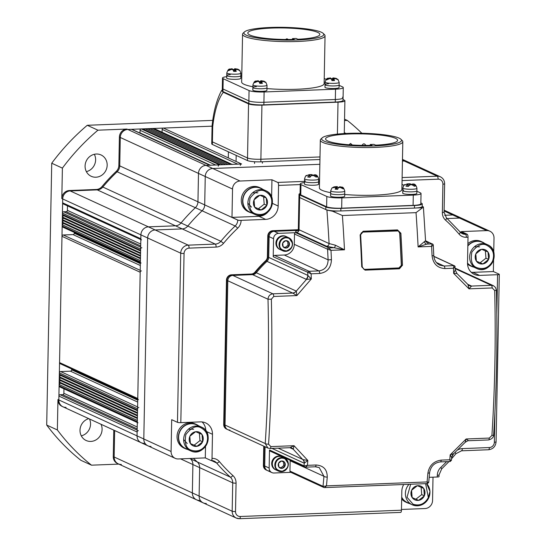<?xml version="1.0" encoding="UTF-8"?>
<svg xmlns="http://www.w3.org/2000/svg" width="546" height="546" viewBox="0 0 546 546"><rect width="100%" height="100%" fill="white"/><g stroke="black" fill="none" stroke-linecap="round" stroke-linejoin="round"><path stroke-width="0.82" d="M89.489 418.98A11.746 10.893 -65.3 0 1 90.54 424.092A11.746 10.893 -65.3 0 1 81.293 435.845M88.752 418.639A11.746 10.893 114.7 0 0 80.009 430.262A11.746 10.893 114.7 0 0 86.145 440.506A11.746 10.893 114.7 0 0 102.095 429.395A11.746 10.893 114.7 0 0 101.044 424.283M94.328 154.3A11.746 10.893 -65.3 0 1 95.618 159.882A11.746 10.893 -65.3 0 1 86.364 171.635M85.08 166.052A11.746 10.893 114.7 0 0 91.223 176.297A11.746 10.893 114.7 0 0 107.173 165.192A11.746 10.893 114.7 0 0 101.03 154.948A11.746 10.893 114.7 0 0 85.08 166.052M212.749 120.386L87.264 125.287A215.39 199.706 114.7 0 0 51.727 163.22L62.394 168.12L61.807 198.546L62.694 198.949A7.835 7.262 -65.3 0 1 70.209 190.936A7.835 7.262 114.7 0 0 62.694 198.949L140.909 234.876A7.835 7.262 -65.3 0 1 148.416 226.856L175.464 225.805A7.835 7.262 114.7 0 0 181.033 222.973A169.704 157.344 -65.3 0 1 195.345 207.692A7.835 7.262 114.7 0 0 197.945 201.802L198.491 173.403A7.835 7.262 -65.3 0 1 206.006 165.383L209.684 165.24A1.304 1.208 -65.3 0 1 210.21 165.342M51.727 163.22L46.703 425.061L57.364 429.961A215.39 199.706 114.7 0 0 91.503 465.178L80.835 460.278A215.39 199.706 114.7 0 1 46.703 425.061M66.052 407.391A7.835 7.262 114.7 0 1 62.933 406.777A7.835 7.262 -65.3 0 1 58.838 399.945A7.835 7.262 114.7 0 0 62.933 406.777L62.046 406.367A7.835 7.262 114.7 0 1 57.951 399.542L57.364 429.961M57.951 399.542L58.838 399.945L62.694 198.949L62.626 202.819L140.834 238.745L140.909 234.876A7.835 7.262 -65.3 0 1 148.416 226.856L175.464 225.805A7.835 7.262 114.7 0 0 181.033 222.973A169.704 157.344 -65.3 0 1 195.345 207.692A7.835 7.262 114.7 0 0 197.945 201.802L198.491 173.403A7.835 7.262 -65.3 0 1 206.006 165.383L241.591 163.998A1.304 1.208 -65.3 0 0 240.342 165.329M87.264 125.287L97.932 130.187A215.39 199.706 114.7 0 0 62.394 168.12M344.546 119.164L347.324 120.441L344.519 120.55M361.855 133.258A215.39 199.706 114.7 0 0 347.324 120.441M118.83 464.107L91.503 465.178M113.773 430.132L113.261 456.599A7.835 7.262 114.7 0 0 117.356 463.431L118.243 463.841A7.835 7.262 -65.3 0 1 114.148 457.009L114.66 430.541L114.148 457.009A7.835 7.262 114.7 0 0 118.243 463.841A7.835 7.262 114.7 0 0 121.362 464.455M97.932 130.187L126.911 129.054L127.798 129.463A7.835 7.262 114.7 0 0 120.284 137.476A7.835 7.262 -65.3 0 1 127.798 129.463L212.08 126.167L163.384 128.071L241.591 163.998M126.911 129.054A7.835 7.262 114.7 0 0 119.397 137.073L120.284 137.476L119.738 165.875A7.835 7.262 -65.3 0 1 117.137 171.765A169.704 157.344 114.7 0 0 102.825 187.046A7.835 7.262 -65.3 0 1 97.256 189.878L70.209 190.936L97.256 189.878A7.835 7.262 114.7 0 0 102.825 187.046A169.704 157.344 -65.3 0 1 117.137 171.765A7.835 7.262 114.7 0 0 119.738 165.875L120.284 137.476L205.248 176.508A7.835 7.262 -65.3 0 1 212.763 168.489L319.86 164.305L212.763 168.489L127.798 129.463L131.477 129.313A1.304 1.208 -65.3 0 1 131.995 129.416L209.964 165.233M119.397 137.073L118.851 165.465A7.835 7.262 -65.3 0 1 116.25 171.362A169.704 157.344 114.7 0 0 101.938 186.636A7.835 7.262 -65.3 0 1 96.369 189.469L69.322 190.527A7.835 7.262 114.7 0 0 61.807 198.546M199.577 500.382A7.835 7.262 -65.3 0 1 196.451 499.767A7.835 7.262 -65.3 0 1 192.356 492.936L192.902 464.537A7.835 7.262 114.7 0 0 190.527 458.845A169.704 157.344 -65.3 0 1 190.138 458.49A169.704 157.344 -65.3 0 0 190.527 458.845A7.835 7.262 114.7 0 1 192.902 464.537L192.356 492.936A7.835 7.262 -65.3 0 0 196.451 499.767L118.243 463.841M144.26 443.318A7.835 7.262 -65.3 0 1 141.141 442.704A7.835 7.262 -65.3 0 1 137.046 435.872L137.121 432.009A1.304 1.208 -65.3 0 1 138.37 430.671M62.933 406.777L141.141 442.704A7.835 7.262 -65.3 0 1 137.046 435.872L58.838 399.945L58.913 396.082A1.304 1.208 -65.3 0 1 60.162 394.744L62.619 394.649A1.304 1.208 114.7 0 0 63.868 393.311L63.957 388.827M138.001 422.836A1.304 1.208 -65.3 0 1 137.319 421.703L137.346 420.413L59.132 384.486L60.388 383.149L137.38 418.516M137.305 422.515L59.794 386.916A1.304 1.208 -65.3 0 1 59.111 385.776L59.132 384.486M60.388 383.149L59.186 381.907L137.394 417.833M59.186 381.907L60.435 380.576L137.428 415.943M60.435 380.576L59.234 379.333L137.442 415.26M59.234 379.333L60.483 377.996L137.476 413.363M60.483 377.996L59.282 376.754L137.49 412.68M59.282 376.754L60.538 375.423L137.531 410.783M60.538 375.423L59.33 374.181L137.544 410.107L137.565 408.817A1.304 1.208 -65.3 0 1 138.821 407.48M59.33 374.181L59.357 372.891A1.304 1.208 -65.3 0 1 60.613 371.553L70.427 371.171A1.304 1.208 114.7 0 0 71.676 369.833L71.697 368.987M138.445 399.645A1.304 1.208 -65.3 0 1 137.763 398.512L140.185 272.242A1.304 1.208 -65.3 0 1 141.441 270.905M137.749 399.324L60.237 363.725A1.304 1.208 -65.3 0 1 59.555 362.585L61.978 236.316A1.304 1.208 -65.3 0 1 63.234 234.978L73.048 234.596A1.304 1.208 114.7 0 0 74.304 233.258L74.317 232.412M141.066 263.07A1.304 1.208 -65.3 0 1 140.383 261.937L140.411 260.647L62.203 224.72L63.452 223.382L140.445 258.749M140.37 262.749L62.858 227.15A1.304 1.208 -65.3 0 1 62.176 226.01L62.203 224.72M63.452 223.382L62.251 222.147L140.459 258.067M62.251 222.147L63.507 220.809L140.499 256.176M63.507 220.809L62.299 219.567L140.513 255.494M62.299 219.567L63.554 218.229L140.547 253.597M63.554 218.229L62.353 216.987L140.561 252.914M62.353 216.987L63.602 215.656L140.595 251.024M63.602 215.656L62.401 214.414L140.609 250.341L140.636 249.051A1.304 1.208 -65.3 0 1 141.885 247.713M62.401 214.414L62.428 213.124A1.304 1.208 -65.3 0 1 63.677 211.787L66.134 211.691A1.304 1.208 114.7 0 0 67.383 210.353L67.472 205.869M141.516 239.878A1.304 1.208 -65.3 0 1 140.834 238.745M140.813 239.558L63.309 203.958A1.304 1.208 -65.3 0 1 62.626 202.819M139.967 133.081A1.304 1.208 114.7 0 0 139.994 132.849L140.042 130.269A1.304 1.208 -65.3 0 1 141.298 128.931L142.52 128.883L220.734 164.81L219.506 164.858A1.304 1.208 -65.3 0 0 218.25 166.196M144.178 129.641L144.977 128.788L223.184 164.715M146.628 129.545L147.434 128.692L225.641 164.619M149.085 129.45L149.884 128.597L228.091 164.523M151.542 129.354L152.341 128.501L230.549 164.428L231.777 164.38A1.304 1.208 -65.3 0 1 232.296 164.482M152.341 128.501L153.569 128.453A1.304 1.208 -65.3 0 1 154.088 128.556L232.05 164.366M162.08 132.228L162.135 129.409A1.304 1.208 -65.3 0 1 163.384 128.071M444.656 215.288L452.757 214.967A7.835 7.262 -65.3 0 1 455.876 215.581A7.835 7.262 -65.3 0 0 452.757 214.967L444.656 215.288M402.122 177.566L437.257 176.194L404.197 161.009L402.436 161.077L404.197 161.009A7.835 7.262 -65.3 0 1 407.323 161.623L402.47 159.391M151.017 446.416A7.835 7.262 -65.3 0 1 147.898 445.802A7.835 7.262 -65.3 0 1 143.803 438.977L147.659 237.981A7.835 7.262 -65.3 0 1 155.173 229.962L182.221 228.904A7.835 7.262 114.7 0 0 187.79 226.071A169.704 157.344 -65.3 0 1 202.102 210.797A7.835 7.262 114.7 0 0 204.702 204.9L205.248 176.508A7.835 7.262 -65.3 0 1 212.763 168.489L240.042 181.019A7.835 7.262 114.7 0 0 232.535 189.039L231.989 217.383L237.763 220.038A2.614 0.416 1.1 0 0 241.107 220.352L265.649 219.39A13.056 12.101 114.7 0 0 278.173 206.026L278.569 185.415A2.614 0.887 -92.2 0 0 277.73 182.425L271.949 179.777L240.042 181.019M175.177 458.34A7.835 7.262 114.7 0 0 178.303 458.954L205.296 457.896L211.077 460.551A2.614 0.887 -92.2 0 0 211.227 460.585A2.614 0.887 -92.2 0 0 212.012 458.381L212.476 434.288A13.056 12.101 114.7 0 0 205.651 422.904A13.056 12.101 114.7 0 0 200.45 421.881L180.815 422.652A2.614 0.416 -178.9 0 1 177.47 422.338L171.697 419.683L171.082 451.508A7.835 7.262 114.7 0 0 175.177 458.34L147.898 445.802A7.835 7.262 -65.3 0 1 143.803 438.977L137.046 435.872L140.909 234.876L147.659 237.981A7.835 7.262 -65.3 0 1 155.173 229.962L182.221 228.904A7.835 7.262 114.7 0 0 187.79 226.071A169.704 157.344 -65.3 0 1 202.102 210.797A7.835 7.262 114.7 0 0 204.702 204.9L205.248 176.508L232.535 189.039M206.327 503.48A7.835 7.262 -65.3 0 1 203.208 502.866A7.835 7.262 -65.3 0 1 199.113 496.041L199.659 467.642A7.835 7.262 114.7 0 0 197.277 461.943A169.704 157.344 -65.3 0 1 193.448 458.36A169.704 157.344 -65.3 0 0 197.277 461.943L189.79 458.503M493.741 252.211L494.007 238.049A7.835 7.262 114.7 0 0 489.919 231.217A7.835 7.262 114.7 0 0 486.793 230.603L459.514 218.072L447.235 218.55L459.514 218.072A7.835 7.262 -65.3 0 1 462.633 218.687L444.123 210.183M222.27 90.008L221.574 90.534L223.314 92.288L248.553 103.883A10.442 1.665 1.1 0 0 261.93 105.132L338.015 102.163A10.442 1.665 1.1 0 0 344.901 100.73A10.442 1.665 1.1 0 0 344.273 100.143L343.045 99.584M212.408 141.871L247.515 157.999L212.408 141.871A10.442 1.665 -178.9 0 1 211.787 141.291A10.442 1.665 -178.9 0 0 212.408 141.871L212.701 126.843L212.087 125.833L211.739 143.864A10.442 1.665 -178.9 0 0 212.36 144.451L212.408 141.871M261.93 105.132L260.886 159.248L320.004 156.941L260.886 159.248A10.442 1.665 -178.9 0 1 247.515 157.999L248.553 103.883M221.574 90.534C216.735 99.59 213.575 111.336 212.087 125.771L212.087 125.833M319.949 159.514L260.838 161.828A10.442 1.665 -178.9 0 1 247.468 160.579L212.36 144.451M260.838 161.828L260.886 159.248A10.442 1.665 -178.9 0 1 247.515 157.999L247.468 160.579M273.239 230.903L298.157 229.927L273.239 230.903A5.221 4.839 114.7 0 0 268.229 236.247A5.221 4.839 -65.3 0 1 273.239 230.903L272.795 230.699A5.221 4.839 114.7 0 0 267.786 236.043L267.383 256.804A5.221 4.839 -65.3 0 1 265.643 260.742A121.403 112.558 114.7 0 0 254.968 272.133A5.221 4.839 -65.3 0 1 251.249 274.031L231.477 274.802A5.221 4.839 114.7 0 0 226.474 280.146L223.703 424.454A5.221 4.839 114.7 0 0 226.433 429.006L226.877 429.211A5.221 4.839 -65.3 0 1 224.147 424.658L226.918 280.351A5.221 4.839 -65.3 0 1 231.92 275.007L251.692 274.235A5.221 4.839 114.7 0 0 255.412 272.338A121.403 112.558 -65.3 0 1 266.086 260.947A5.221 4.839 114.7 0 0 267.833 257.009L268.229 236.247L267.833 257.009A5.221 4.839 -65.3 0 1 266.086 260.947A121.403 112.558 114.7 0 0 255.412 272.338A5.221 4.839 -65.3 0 1 251.692 274.235L231.92 275.007A5.221 4.839 114.7 0 0 226.918 280.351L224.147 424.658A5.221 4.839 114.7 0 0 226.877 429.211L227.764 429.613A5.221 4.839 -65.3 0 1 225.034 425.061L227.805 280.76A5.221 4.839 -65.3 0 1 232.814 275.416L252.58 274.638A5.221 4.839 114.7 0 0 256.306 272.741A121.403 112.558 -65.3 0 1 266.974 261.35A5.221 4.839 114.7 0 0 268.721 257.412L269.117 236.657A5.221 4.839 -65.3 0 1 274.126 231.313L297.891 230.385L274.126 231.313L273.239 230.903M229.846 430.023A5.221 4.839 -65.3 0 1 227.764 429.613A5.221 4.839 -65.3 0 1 225.034 425.061L227.805 280.76A5.221 4.839 -65.3 0 1 232.814 275.416L252.58 274.638A5.221 4.839 114.7 0 0 256.306 272.741A121.403 112.558 -65.3 0 1 266.974 261.35A5.221 4.839 114.7 0 0 268.721 257.412L269.117 236.657A5.221 4.839 -65.3 0 1 274.126 231.313L278.569 233.354A5.221 4.839 114.7 0 0 273.56 238.698L273.212 256.736A1.304 1.208 -65.3 0 1 274.467 255.398L309.077 271.287L311.124 273.799L273.212 256.736M263.827 465.595L264.196 446.348L263.827 465.595A5.221 4.839 114.7 0 0 266.557 470.147A5.221 4.839 -65.3 0 1 263.827 465.595L263.384 465.39A5.221 4.839 114.7 0 0 266.107 469.942L267.444 470.55A5.221 4.839 -65.3 0 1 264.714 465.997L265.083 446.758L264.714 465.997L263.827 465.595M269.526 470.959A5.221 4.839 -65.3 0 1 267.444 470.55A5.221 4.839 -65.3 0 1 264.714 465.997L269.158 468.038A5.221 4.839 114.7 0 0 271.888 472.597A5.221 4.839 114.7 0 0 273.969 473L290.875 472.345M300.075 193.557A11.746 1.877 1.1 0 0 299.003 194.315A11.746 1.877 1.1 0 0 299.706 194.97L325.832 206.975A11.746 1.877 1.1 0 0 340.875 208.381L414.51 205.501A11.746 1.877 1.1 0 0 422.256 203.89A11.746 1.877 1.1 0 0 421.553 203.235L420.857 202.914M299.706 194.97L299.037 229.757L329.095 243.564A575.675 195.127 -92.2 0 0 326.918 210.073L299.652 197.55A11.746 1.877 1.1 0 1 298.955 196.888A11.746 1.877 1.1 0 0 299.652 197.55L325.785 209.548A11.746 1.877 1.1 0 0 340.827 210.954L414.455 208.081A11.746 1.877 1.1 0 0 422.201 206.47L422.256 203.89M223.703 424.454L265.24 443.536A2.614 0.717 3.7 0 0 268.571 444.164L270.864 446.608L294.028 445.7L307.821 460.449L304.231 463.213L271.983 448.402M278.153 448.157L302.634 459.404A5.221 4.839 -65.3 0 1 304.231 463.213A584.814 198.225 -92.2 0 1 304.02 465.861A1.304 1.208 114.7 0 0 304.702 466.994L270.188 451.139A1.304 1.208 -65.3 0 1 269.506 450L304.204 465.963L307.446 465.335L316.032 465.001C323.505 465.526 327.245 469.56 327.259 477.095A2.614 0.86 -175 0 1 323.942 476.31L319.205 467.533L315.663 466.741M290.144 460.305A10.442 9.685 -65.3 0 1 290.144 460.783L323.942 476.31A584.814 198.225 -92.2 0 1 323.027 486.288A1.304 1.208 114.7 0 0 323.71 487.428L290.629 472.229A1.304 1.208 -65.3 0 1 289.946 471.089L323.259 486.425L326.46 485.872L427.088 481.941L428.719 482.398L427.47 483.579L427.088 481.941A587.421 199.113 -92.2 0 0 427.887 473.164C429.211 465.561 433.647 461.206 441.209 460.114L449.795 459.773L451.44 460.312L451.665 457.452L453.378 454.033L465.131 442.369C467.56 440.84 468.721 440.288 468.625 440.718L466.134 438.977L489.298 438.069L491.919 435.442A2.614 0.717 3.7 0 0 493.645 434.882L493.645 434.882C496.655 387.653 497.583 339.475 496.423 290.342L494.703 290.492L492.185 287.947L469.014 288.848L453.658 273.382L455.262 269.929L454.688 265.95A1.304 1.269 131.4 0 0 454.688 265.943A1.304 1.269 131.4 0 0 453.849 265.636L433.845 256.436M451.665 457.452L450.177 454.886L466.134 438.977L465.131 442.369M444.881 268.571C437.339 268.011 433.067 263.732 432.063 255.74L433.783 255.705C434.275 260.271 436.288 263.431 439.817 265.165L444.048 266.018L453.849 265.636L453.473 268.236L444.881 268.571A2.614 0.887 -92.2 0 0 444.048 266.018L436.356 262.483M416.393 207.971L422.563 207.726L416.032 212.647L342.403 215.527A587.421 199.113 87.8 0 1 344.485 249.802L326.59 246.239A2.614 2.423 -65.3 0 0 329.095 243.564L335.319 245.174L344.485 249.802L330.985 250.327L327.58 249.215L294.499 234.016A1.304 1.208 -65.3 0 1 295.748 232.685L328.951 247.918L330.985 250.327A587.421 199.113 87.8 0 1 331.436 259.671C331.101 267.738 327.197 272.331 319.71 273.464L311.124 273.799A587.421 199.113 87.8 0 1 311.309 278.945L296.915 295.57L292.683 293.059L251.249 274.031M270.864 446.608A2.614 0.887 87.8 0 1 270.093 448.478A2.614 0.887 87.8 0 1 269.936 448.443L267.868 448.041L265.24 443.536A584.814 198.225 -92.2 0 0 268.188 372.099A584.814 198.225 -92.2 0 0 268.011 299.228L271.355 299.215L273.744 296.478L296.915 295.57L296.314 291.141A5.221 4.73 -68.8 0 1 292.683 293.059L272.904 293.83C269.922 294.26 268.291 296.062 268.011 299.228L226.474 280.146M400.887 233.258A587.421 199.113 87.8 0 1 402.477 265.226L399.419 268.796L365.056 270.14L361.732 266.817A587.421 199.113 -92.2 0 0 360.142 234.848L363.124 231.245L397.488 229.907L400.887 233.258L399.884 233.347L398.273 230.951L397.386 230.74M295.748 232.685L278.569 233.354M254.968 272.133L296.28 291.107L306.463 279.422L265.643 260.742M302.634 459.404L293.243 449.222L289.926 447.7M269.506 450L269.158 468.038M425.866 241.687L427.218 242.308C428.555 242.943 428.398 243.543 426.767 244.103L418.113 246.922L425.559 240.684L426.18 242.103M422.563 207.726L423.396 207.009L422.208 206.135M326.918 210.073L332.589 211.241L338.759 211.002M294.499 234.016L294.301 244.328A10.442 9.685 114.7 0 1 284.282 255.016L274.467 255.398M307.917 272.625A1.304 1.119 106.8 0 1 309.077 271.287L318.878 270.905C324.87 269.99 327.941 266.305 328.098 259.848A584.814 198.225 -92.2 0 0 327.58 249.215A1.304 1.208 114.7 0 1 328.835 247.877M289.946 471.089L290.144 460.783M342.403 215.527L332.589 211.241M331.436 259.671L328.098 259.848L294.301 244.328M267.383 256.804L307.835 275.382L311.309 278.945L306.463 279.422A5.221 4.655 -83.9 0 0 307.964 275.484M292.554 293.004A5.221 4.839 -65.3 0 0 296.28 291.107L296.314 291.141M290.213 447.672A5.221 4.73 -68.8 0 1 291.509 447.959A5.221 4.73 -68.8 0 1 293.277 449.228L294.028 445.7L289.994 447.7L270.093 448.478L267.868 448.041M293.277 449.228L293.243 449.222A5.221 4.839 -65.3 0 0 291.666 448.027L291.666 448.027A5.221 4.839 -65.3 0 0 291.578 447.986M304.361 463.213A5.221 4.484 -60.5 0 0 303.003 459.595L307.821 460.449A587.421 199.113 87.8 0 1 307.446 465.335L305.521 467.164L304.961 467.096A1.304 1.119 106.8 0 0 305.316 467.13M327.259 477.095A587.421 199.113 87.8 0 1 326.46 485.872L324.563 487.598L324.024 487.537A1.304 1.099 105.6 0 0 324.351 487.571M427.887 473.164A2.614 0.86 5 0 0 429.62 472.508C430.814 466.229 434.418 462.687 440.438 461.889A2.614 0.887 87.8 0 1 440.288 461.861M453.501 453.712L450.177 454.886A587.421 199.113 -92.2 0 1 449.795 459.773L450.191 461.513L440.438 461.889A2.614 0.887 87.8 0 0 441.209 460.114M467.765 284.323L471.567 286.07L469.014 288.848L467.949 284.534L456.982 273.539L453.658 273.382A587.421 199.113 -92.2 0 0 453.473 268.236L455.152 266.933M433.251 245.127A1.304 1.276 137.8 0 0 432.93 244.308L433.278 245.161L431.613 246.396L431.982 243.898L425.593 240.95M360.606 234.719L362.892 232.091L361.24 232.951L360.613 234.876A586.643 198.846 87.8 0 1 362.203 266.803L363.752 269.158L364.81 269.376L398.942 267.929L401.474 265.267A586.643 198.846 -92.2 0 0 399.884 233.347L399.706 233.258A586.117 198.669 87.8 0 1 401.29 265.185M399.706 233.258L399.058 231.6M365.056 270.14L364.81 269.376L399.167 268.031L401.474 265.267L402.477 265.226M362.203 266.803L360.66 234.862L360.142 234.848M363.752 269.164L362.251 266.796L361.732 266.817M289.994 447.7L291.666 448.027M496.423 290.342L495.509 287.469L493.434 285.708L491.345 285.299L455.221 268.7M471.457 286.015A5.221 4.839 -65.3 0 1 469.376 285.606L469.376 285.606A5.221 4.839 -65.3 0 1 469.26 285.551M492.185 287.947A2.614 0.887 -92.2 0 0 491.345 285.299L471.567 286.07A5.221 4.941 -60.8 0 1 469.116 285.476L469.116 285.476A5.221 4.941 -60.8 0 1 468.031 284.637M308.981 271.26A1.304 1.208 114.7 0 0 307.732 272.59A584.814 198.225 -92.2 0 1 307.835 275.382A5.221 4.839 -65.3 0 1 306.094 279.32M454.47 265.786A1.304 1.208 114.7 0 0 454.313 265.704L454.313 265.704A1.304 1.208 114.7 0 0 453.794 265.602M455.105 266.871A1.304 1.269 131.4 0 0 454.688 265.95L433.824 256.292M432.63 244.069A1.304 1.208 114.7 0 0 432.439 243.953L432.439 243.953A1.304 1.208 114.7 0 0 431.913 243.85M432.93 244.308A1.304 1.276 137.8 0 0 432.923 244.308A1.304 1.276 137.8 0 0 431.982 243.898L426.767 244.103A2.614 2.341 71.9 0 1 424.467 241.694M335.319 245.174A2.614 1.099 -84.6 0 1 334.172 247.72L328.951 247.918A1.304 1.099 105.6 0 0 327.818 249.242M323.259 486.425A1.304 1.099 105.6 0 0 324.024 487.537L323.71 487.428A1.304 1.208 114.7 0 0 323.894 487.489M304.204 465.963A1.304 1.119 106.8 0 0 304.961 467.096L304.702 466.994A1.304 1.208 114.7 0 0 304.852 467.055M427.218 242.308A2.614 2.423 -65.3 0 1 426.262 242.137M272.345 464.489A7.18 6.654 -65.3 0 1 275.259 457.841A7.18 6.654 -65.3 0 1 282.07 456.934A7.18 6.654 -65.3 0 0 275.259 457.841A7.18 6.654 -65.3 0 0 272.345 464.489A7.18 6.654 -65.3 0 0 276.071 469.983A7.18 6.654 -65.3 0 1 272.345 464.489M284.944 466.018L284.643 462.407A3.754 3.474 -65.3 0 1 284.944 466.018L284.923 466.079A3.754 3.474 -65.3 0 1 282.077 468.345L282.016 468.352A3.754 3.474 -65.3 0 1 278.87 467.007L280.89 467.833L283.79 465.526L283.483 461.875M278.528 463.342L278.835 466.953A3.754 3.474 -65.3 0 1 278.528 463.342L278.549 463.288A3.754 3.474 -65.3 0 1 281.395 461.022L281.456 461.015A3.754 3.474 -65.3 0 1 284.609 462.36L284.643 462.407M281.395 461.022L278.549 463.288M284.609 462.36L281.456 461.015M283.79 465.526L284.951 466.059M280.89 467.833L282.05 468.366M282.077 468.345L284.923 466.079M278.87 467.007L282.016 468.352M288.302 463.643A7.18 6.654 -65.3 0 1 285.36 470.243A7.18 6.654 -65.3 0 1 278.576 471.13L275.45 469.697A7.18 6.654 -65.3 0 1 271.724 464.202A7.18 6.654 -65.3 0 1 274.638 457.555A7.18 6.654 -65.3 0 1 281.443 456.647L284.568 458.08A7.18 6.654 -65.3 0 1 288.295 463.581M276.576 244.164A7.18 6.654 -65.3 0 1 279.491 237.517A7.18 6.654 -65.3 0 1 286.295 236.609A7.18 6.654 -65.3 0 0 279.491 237.517A7.18 6.654 -65.3 0 0 276.576 244.164A7.18 6.654 -65.3 0 0 280.303 249.659A7.18 6.654 -65.3 0 1 276.576 244.164M289.175 245.7L288.868 242.09A3.754 3.474 -65.3 0 1 289.175 245.7L289.155 245.755A3.754 3.474 -65.3 0 1 286.309 248.02L286.247 248.027A3.754 3.474 -65.3 0 1 283.094 246.683L285.121 247.509L288.022 245.202L287.715 241.557M282.76 243.018L283.06 246.635A3.754 3.474 -65.3 0 1 282.76 243.018L282.78 242.963A3.754 3.474 -65.3 0 1 285.626 240.697L285.688 240.69A3.754 3.474 -65.3 0 1 288.834 242.035L288.868 242.09M285.626 240.697L282.78 242.963M288.834 242.035L285.688 240.69M288.022 245.202L289.182 245.734M285.121 247.509L286.281 248.041M286.309 248.02L289.155 245.755M283.094 246.683L286.247 248.027M275.955 243.878A7.18 6.654 -65.3 0 1 278.87 237.23A7.18 6.654 -65.3 0 1 285.674 236.322L288.8 237.763A7.18 6.654 -65.3 0 1 292.526 243.257A7.18 6.654 -65.3 0 1 289.612 249.897A7.18 6.654 -65.3 0 1 282.808 250.812A7.18 6.654 -65.3 0 1 279.081 245.311A7.18 6.654 -65.3 0 1 281.995 238.67A7.18 6.654 -65.3 0 1 288.8 237.763L292.56 243.284C291.885 249.556 288.636 252.061 282.808 250.812L279.682 249.372A7.18 6.654 -65.3 0 1 275.955 243.878M399.14 138.158A39.947 6.375 1.1 0 0 357.958 133.21A39.947 6.375 1.1 0 0 322.195 137.838A39.947 6.375 1.1 0 0 324.037 141.086A39.947 6.375 1.1 0 0 371.601 145.98A39.947 6.375 1.1 0 0 401.023 139.353A39.947 6.375 1.1 0 0 399.14 138.158M401.023 139.353L402.286 140.629A41.25 6.579 -178.9 0 1 402.812 141.701A41.25 6.579 -178.9 0 1 368.632 147.529A41.25 6.579 -178.9 0 1 322.788 142.424A41.25 6.579 -178.9 0 1 320.325 140.117A41.25 6.579 -178.9 0 1 320.884 139.066L322.195 137.838M375.675 145.175A36.029 5.747 1.1 0 0 397.611 140.315A36.029 5.747 1.1 0 0 395.461 138.302A36.029 5.747 1.1 0 0 355.419 133.845A36.029 5.747 1.1 0 0 325.566 138.93A36.029 5.747 1.1 0 0 327.723 140.943A36.029 5.747 1.1 0 0 371.997 145.318L370.236 144.513L373.921 144.369L375.675 145.175M320.325 140.117L319.403 187.92A41.25 6.579 1.1 0 0 321.867 190.226A41.25 6.579 1.1 0 0 330.651 192.67M304.484 182.589A11.746 1.877 1.1 0 0 300.259 183.941A11.746 1.877 1.1 0 0 300.962 184.596L326.822 196.478A11.746 1.877 1.1 0 0 341.871 197.884L413.288 195.093A11.746 1.877 1.1 0 0 421.034 193.482A11.746 1.877 1.1 0 0 420.338 192.827L416.885 191.236M403.965 185.306L401.986 184.398M319.519 181.879L318.598 181.914M344.717 194.485A41.25 6.579 1.1 0 0 401.89 189.503L402.812 141.701M300.259 183.941L300.061 194.246A11.746 1.877 1.1 0 0 300.764 194.908L326.624 206.784A11.746 1.877 1.1 0 0 341.673 208.19L413.09 205.398A11.746 1.877 1.1 0 0 420.836 203.788L421.034 193.482M370.236 144.513L370.222 145.366M404.177 185.155L406.845 184.186L408.19 184.33L405.944 186.179L408.224 186.425L410.469 184.575L411.82 184.725L414.441 186.261L415.711 185.92L413.09 184.384L411.739 184.234L412.967 184.016C414.837 183.722 416.161 185.142 416.939 188.288A7.05 1.126 -178.9 0 1 416.052 188.814A7.05 1.126 -178.9 0 1 408.108 189.203A7.05 1.126 -178.9 0 1 402.846 188.015L402.791 190.595A7.05 1.126 -178.9 0 1 403.685 190.063M411.657 184.705L410.21 183.79L406.292 184.173M407.33 183.852L410.21 183.79A3.133 0.498 1.1 0 0 408.108 183.845M402.791 190.595L402.743 193.168A7.05 1.126 -178.9 0 0 408.012 194.356A7.05 1.126 -178.9 0 0 415.95 193.966A7.05 1.126 -178.9 0 0 416.837 193.441L416.891 190.861A7.05 1.126 -178.9 0 1 415.997 191.387A7.05 1.126 -178.9 0 1 408.06 191.782A7.05 1.126 -178.9 0 1 402.791 190.595A7.05 1.126 -178.9 0 0 408.06 191.782A7.05 1.126 -178.9 0 0 415.997 191.387A7.05 1.126 -178.9 0 0 416.891 190.861L416.939 188.288M409.439 184.889L409.459 183.995M411.732 184.712L411.739 184.234M408.149 186.398L408.19 184.33M305.89 175.969L308.558 175.007L309.903 175.15L307.657 176.993L309.937 177.238L311.432 175.594L313.534 175.539L316.154 177.075L317.424 176.733L314.803 175.198L313.452 175.054L314.68 174.829C316.55 174.536 317.874 175.962 318.652 179.102A7.05 1.126 -178.9 0 1 317.765 179.627A7.05 1.126 -178.9 0 1 309.821 180.023A7.05 1.126 -178.9 0 1 304.559 178.829L304.504 181.409A7.05 1.126 -178.9 0 1 305.398 180.883M313.37 175.519L311.923 174.611L308.005 174.986M309.043 174.665L311.923 174.611A3.133 0.498 1.1 0 0 309.821 174.665M304.504 181.409L304.456 183.988A7.05 1.126 -178.9 0 0 309.725 185.176A7.05 1.126 -178.9 0 0 317.663 184.78A7.05 1.126 -178.9 0 0 318.55 184.255L318.605 181.681A7.05 1.126 -178.9 0 1 317.711 182.207A7.05 1.126 -178.9 0 1 309.773 182.596A7.05 1.126 -178.9 0 1 304.504 181.409A7.05 1.126 -178.9 0 0 309.773 182.596A7.05 1.126 -178.9 0 0 317.711 182.207A7.05 1.126 -178.9 0 0 318.605 181.681L318.652 179.102M311.152 175.703L311.172 174.809M313.445 175.532L313.452 175.054M309.862 177.211L309.903 175.15M332.377 187.831L336.234 187.23L335.135 189.169L337.674 189.312L338.404 187.606L340.267 187.462L343.188 188.875L343.796 188.486L340.881 187.066L339.38 186.978L339.933 186.698C341.776 187.817 343.052 185.36 344.779 191.107A7.05 1.126 -178.9 0 1 344.581 191.359A7.05 1.126 -178.9 0 1 336.889 192.069A7.05 1.126 -178.9 0 1 330.685 190.834L330.637 193.414A7.05 1.126 -178.9 0 1 330.835 193.154M339.373 187.339L337.892 187.394L337.21 186.602L334.125 186.855L332.726 187.531M334.125 186.855L337.21 186.602A3.133 0.498 1.1 0 0 335.346 186.746M330.637 193.414L330.589 195.987A7.05 1.126 -178.9 0 0 336.786 197.222A7.05 1.126 -178.9 0 0 344.485 196.512A7.05 1.126 -178.9 0 0 344.683 196.26L344.731 193.68A7.05 1.126 -178.9 0 1 344.533 193.939A7.05 1.126 -178.9 0 1 336.841 194.649A7.05 1.126 -178.9 0 1 330.637 193.414A7.05 1.126 -178.9 0 0 336.841 194.649A7.05 1.126 -178.9 0 0 344.533 193.939A7.05 1.126 -178.9 0 0 344.731 193.68L344.779 191.107M332.077 187.879L331.77 188.227M336.8 189.128L336.848 186.834M337.872 188.547L337.892 187.394M339.373 187.408L339.38 186.978M336.2 189.087L336.234 187.23M321.382 32.248A39.947 6.375 1.1 0 0 280.2 27.3A39.947 6.375 1.1 0 0 244.437 31.927A39.947 6.375 1.1 0 0 246.28 35.183A39.947 6.375 1.1 0 0 293.837 40.07A39.947 6.375 1.1 0 0 323.259 33.443A39.947 6.375 1.1 0 0 321.382 32.248M323.259 33.443L324.529 34.719A41.25 6.579 -178.9 0 1 325.047 35.797A41.25 6.579 -178.9 0 1 290.868 41.619A41.25 6.579 -178.9 0 1 245.024 36.521A41.25 6.579 -178.9 0 1 242.56 34.214A41.25 6.579 -178.9 0 1 243.127 33.156L244.437 31.927M297.918 39.264A36.029 5.747 1.1 0 0 319.854 34.405A36.029 5.747 1.1 0 0 317.697 32.391A36.029 5.747 1.1 0 0 277.655 27.935A36.029 5.747 1.1 0 0 247.809 33.019A36.029 5.747 1.1 0 0 249.959 35.04A36.029 5.747 1.1 0 0 294.233 39.414L292.479 38.602L296.157 38.459L297.918 39.264M242.56 34.214L241.646 82.009A41.25 6.579 1.1 0 0 244.11 84.316A41.25 6.579 1.1 0 0 252.887 86.759M226.72 76.679A11.746 1.877 1.1 0 0 222.502 78.03A11.746 1.877 1.1 0 0 223.198 78.692L249.065 90.568A11.746 1.877 1.1 0 0 264.107 91.974L335.531 89.182A11.746 1.877 1.1 0 0 343.277 87.572A11.746 1.877 1.1 0 0 342.574 86.916L339.121 85.333M326.208 79.395L324.228 78.487M241.762 75.969L240.834 76.01M266.953 88.575A41.25 6.579 1.1 0 0 324.133 83.593L325.047 35.797M342.376 97.222A11.746 1.877 -178.9 0 1 343.079 97.884L343.024 100.457A11.746 1.877 -178.9 0 1 335.278 102.068L335.333 99.495A11.746 1.877 1.1 0 0 343.079 97.884A11.746 1.877 -178.9 0 1 335.333 99.495L263.909 102.279L335.333 99.495L335.531 89.182M335.278 102.068L263.861 104.859A11.746 1.877 -178.9 0 1 248.812 103.453L248.867 100.88A11.746 1.877 1.1 0 0 263.909 102.279A11.746 1.877 -178.9 0 1 248.867 100.88L223 88.998L248.867 100.88L249.065 90.568M248.812 103.453L222.952 91.571A11.746 1.877 -178.9 0 1 222.249 90.916L222.304 88.343A11.746 1.877 1.1 0 0 223 88.998A11.746 1.877 -178.9 0 1 222.304 88.343L222.502 78.03M292.479 38.602L292.458 39.455M230.255 74.597A7.05 1.126 -178.9 0 0 226.747 75.498A7.05 1.126 -178.9 0 0 235.067 76.768A7.05 1.126 -178.9 0 0 240.841 75.771A7.05 1.126 -178.9 0 1 235.067 76.768A7.05 1.126 -178.9 0 1 226.747 75.498L226.692 78.078A7.05 1.126 -178.9 0 0 235.019 79.341A7.05 1.126 -178.9 0 0 240.793 78.344L240.888 73.191A7.05 1.126 -178.9 0 1 235.114 74.188A7.05 1.126 -178.9 0 1 226.795 72.925C228.822 67.254 229.757 69.758 231.975 68.694L232.398 68.994L230.883 69.014L227.88 70.297L228.351 70.714L231.354 69.431L232.869 69.417L233.674 71.396L236.241 71.369L235.435 69.39L236.95 69.369L239.906 70.591M239.401 70.141L237.824 69.151L234.684 68.721L234.111 69.485L232.391 69.376M236.479 68.953A3.133 0.498 1.1 0 0 234.684 68.721L237.824 69.151M234.077 71.314L234.111 69.485M234.923 71.239L234.964 68.967M235.401 71.253L235.435 69.39M232.391 69.424L232.398 68.994M256.388 86.596A7.05 1.126 -178.9 0 0 252.873 87.503A7.05 1.126 -178.9 0 0 261.2 88.766A7.05 1.126 -178.9 0 0 266.967 87.769A7.05 1.126 -178.9 0 1 261.2 88.766A7.05 1.126 -178.9 0 1 252.873 87.503L252.825 90.076A7.05 1.126 -178.9 0 0 261.145 91.346A7.05 1.126 -178.9 0 0 266.919 90.349L267.021 85.196A7.05 1.126 -178.9 0 1 261.247 86.193A7.05 1.126 -178.9 0 1 252.921 84.923C254.948 79.259 255.883 81.757 258.108 80.692L258.524 80.999L257.009 81.013L254.006 82.296L254.484 82.719L257.48 81.436L258.995 81.415L259.8 83.401L262.367 83.374L261.568 81.388L263.083 81.374L266.032 82.596M265.533 82.146L263.95 81.156L260.817 80.726L260.244 81.49L258.517 81.381M262.612 80.958A3.133 0.498 1.1 0 0 260.817 80.726L263.95 81.156M260.21 83.32L260.244 81.49M261.049 83.245L261.09 80.972M261.527 83.251L261.568 81.388M258.517 81.422L258.524 80.999M328.542 83.777A7.05 1.126 -178.9 0 0 325.034 84.685A7.05 1.126 -178.9 0 0 333.353 85.947A7.05 1.126 -178.9 0 0 339.127 84.951A7.05 1.126 -178.9 0 1 333.353 85.947A7.05 1.126 -178.9 0 1 325.034 84.685L324.979 87.258A7.05 1.126 -178.9 0 0 333.306 88.527A7.05 1.126 -178.9 0 0 339.08 87.531L339.175 82.378A7.05 1.126 -178.9 0 1 333.401 83.374A7.05 1.126 -178.9 0 1 325.082 82.105C327.109 76.44 328.044 78.938 330.262 77.873L330.685 78.18L329.17 78.194L326.167 79.477L326.638 79.9L329.641 78.617L331.156 78.597L331.954 80.583L334.527 80.555L333.722 78.569L335.237 78.556L338.192 79.777M337.687 79.327L336.111 78.337L332.971 77.907L332.398 78.672L330.678 78.563M334.766 78.139A3.133 0.498 1.1 0 0 332.971 77.907L336.111 78.337M332.364 80.501L332.398 78.672M333.21 80.426L333.251 78.153M333.688 80.433L333.722 78.569M330.678 78.604L330.685 78.18M403.726 484.507A13.056 12.101 114.7 0 0 401.815 491.263L401.453 510.203A2.614 0.887 87.8 0 1 400.668 512.407A2.614 0.887 87.8 0 1 400.518 512.373M449.003 461.554L441.694 468.905L439.039 474.924L439.004 476.644A2.614 0.416 -178.9 0 1 437.285 477.006L429.19 477.32M486.793 230.603L461.39 231.6L467.171 234.254A2.614 0.887 87.8 0 1 468.011 237.237L467.512 263.008A13.056 12.101 114.7 0 0 474.337 274.385A13.056 12.101 114.7 0 0 479.538 275.409L497.577 274.706A2.614 0.416 1.1 0 0 499.297 274.345A2.614 0.416 1.1 0 0 499.146 274.201L493.366 271.546L493.591 259.964M263.752 446.15L263.384 465.39M298.239 229.709L272.795 230.699M402.457 160.21L404.197 161.009A7.835 7.262 -65.3 0 1 407.323 161.623L440.383 176.808A7.835 7.262 -65.3 0 0 437.257 176.194A2.614 0.887 87.8 0 1 438.097 179.184L402.061 180.59M171.082 451.508L143.803 438.977L147.659 237.981L180.719 253.167A7.835 7.262 -65.3 0 1 188.234 245.147L69.322 190.527M212.012 458.381L212.06 458.381A10.442 9.685 -65.3 0 1 219.355 461.582A167.09 154.921 114.7 0 0 232.889 475.546A10.442 9.685 -65.3 0 1 236.063 483.142L235.517 511.541A5.221 4.839 114.7 0 0 240.329 516.502A2.614 0.887 87.8 0 1 239.537 518.7A2.614 0.887 87.8 0 1 239.387 518.666A7.835 7.262 -65.3 0 1 236.268 518.052L203.208 502.866A7.835 7.262 -65.3 0 1 199.113 496.041L199.659 467.642A7.835 7.262 114.7 0 0 197.277 461.943L230.337 477.129A169.704 157.344 -65.3 0 1 216.591 462.947A7.835 7.262 114.7 0 0 214.244 461.165A7.835 7.262 114.7 0 0 211.411 460.544M401.467 509.459L425.054 508.538A7.835 7.262 114.7 0 0 432.562 500.518L433.012 477.17M444.11 210.995L459.514 218.072A7.835 7.262 -65.3 0 1 462.633 218.687L489.919 231.217M231.989 217.383L258.988 216.332A13.056 12.101 114.7 0 0 267.676 212.278M271.621 197.099L271.949 179.777M471.259 272.297A13.056 12.101 114.7 0 0 472.87 272.352L493.366 271.546M205.296 457.896L205.514 446.464M205.808 430.657A13.056 12.101 114.7 0 0 202.061 421.928M467.84 246.021A13.056 12.101 -65.3 0 1 482.091 242.226A13.056 12.101 -65.3 0 1 482.323 242.328L487.36 244.642A13.056 12.101 -65.3 0 1 492.963 261.425A13.056 12.101 -65.3 0 1 476.692 268.468A13.056 12.101 -65.3 0 1 476.46 268.366A13.056 12.101 -65.3 0 1 470.857 251.57A13.056 12.101 -65.3 0 1 487.128 244.54A13.056 12.101 -65.3 0 1 487.36 244.642C501.815 250.396 490.629 275.375 476.692 268.468L471.423 266.052A13.056 12.101 -65.3 0 1 467.512 263.076M482.691 263.957A7.473 6.927 -65.3 0 1 479.217 263.486A7.473 6.927 -65.3 0 1 476.501 261.281L476.378 261.104A7.473 6.927 -65.3 0 1 475.805 253.992L475.894 253.781A7.473 6.927 -65.3 0 1 481.504 249.351L481.722 249.317A7.473 6.927 -65.3 0 1 487.912 251.993L488.035 252.17A7.473 6.927 -65.3 0 1 488.609 259.282L488.52 259.493A7.473 6.927 -65.3 0 1 482.903 263.923L476.501 261.281M476.385 261.159L480.139 262.783L485.954 258.19L485.36 250.887M485.954 258.19L488.622 259.411M488.609 259.282L488.035 252.17M480.139 262.783L482.8 264.005M482.903 263.923L488.52 259.493M475.805 253.992L476.378 261.104M481.504 249.351L475.894 253.781M487.912 251.993L481.722 249.317M467.888 243.646A13.316 12.346 -65.3 0 1 480.862 241.373A13.316 12.346 -65.3 0 1 481.101 241.475L482.432 242.09A13.316 12.346 -65.3 0 1 484.534 243.339M467.847 245.632A13.316 12.346 -65.3 0 1 482.2 241.987A13.316 12.346 -65.3 0 1 482.432 242.09M473.635 267.069A13.316 12.346 -65.3 0 1 471.546 266.393A13.316 12.346 -65.3 0 1 471.314 266.284A13.316 12.346 -65.3 0 1 467.512 263.472M470.215 265.779A13.316 12.346 -65.3 0 1 469.983 265.677A13.316 12.346 -65.3 0 1 467.54 264.155M260.346 188.213A13.056 12.101 -65.3 0 1 260.572 188.315L265.609 190.629A13.056 12.101 -65.3 0 1 271.212 207.412A13.056 12.101 -65.3 0 1 254.941 214.455A13.056 12.101 -65.3 0 1 254.709 214.353A13.056 12.101 -65.3 0 1 249.106 197.556A13.056 12.101 -65.3 0 1 265.376 190.527A13.056 12.101 -65.3 0 1 265.609 190.629C280.064 196.383 268.878 221.362 254.941 214.455L249.672 212.039A13.056 12.101 -65.3 0 1 244.069 195.243A13.056 12.101 -65.3 0 1 260.346 188.213M260.94 209.944A7.473 6.927 -65.3 0 1 257.466 209.473A7.473 6.927 -65.3 0 1 254.75 207.268L254.627 207.091A7.473 6.927 -65.3 0 1 254.054 199.979L254.143 199.768A7.473 6.927 -65.3 0 1 259.753 195.338L259.971 195.304A7.473 6.927 -65.3 0 1 266.161 197.98L266.284 198.157A7.473 6.927 -65.3 0 1 266.858 205.269L266.769 205.48A7.473 6.927 -65.3 0 1 261.159 209.91L254.75 207.268M254.634 207.146L258.388 208.77L264.203 204.177L263.609 196.874M264.203 204.177L266.871 205.398M266.858 205.269L266.284 198.157M258.388 208.77L261.049 209.992M261.159 209.91L266.769 205.48M254.054 199.979L254.627 207.091M259.753 195.338L254.143 199.768M266.161 197.98L259.971 195.304M248.464 211.766A13.316 12.346 -65.3 0 1 248.232 211.664A13.316 12.346 -65.3 0 1 242.513 194.533A13.316 12.346 -65.3 0 1 259.111 187.36A13.316 12.346 -65.3 0 1 259.35 187.462L260.681 188.077A13.316 12.346 -65.3 0 1 262.783 189.325M251.883 213.049A13.316 12.346 -65.3 0 1 249.802 212.38A13.316 12.346 -65.3 0 1 249.563 212.271A13.316 12.346 -65.3 0 1 243.85 195.147A13.316 12.346 -65.3 0 1 260.449 187.974A13.316 12.346 -65.3 0 1 260.681 188.077M418.454 500.375A7.473 6.927 -65.3 0 1 414.98 499.904A7.473 6.927 -65.3 0 1 412.271 497.699L412.141 497.522A7.473 6.927 -65.3 0 1 411.568 490.41L411.664 490.199A7.473 6.927 -65.3 0 1 417.274 485.769L417.485 485.735A7.473 6.927 -65.3 0 1 423.676 488.411L423.798 488.595A7.473 6.927 -65.3 0 1 424.372 495.7L424.283 495.911A7.473 6.927 -65.3 0 1 418.673 500.348L412.271 497.699M412.148 497.577L415.902 499.201L421.717 494.608L421.13 487.305M421.717 494.608L424.385 495.829M424.372 495.7L423.798 488.595M415.902 499.201L418.57 500.423M418.673 500.348L424.283 495.911M411.568 490.41L412.141 497.522M417.274 485.769L411.664 490.199M423.676 488.411L417.485 485.735M407.418 502.573A13.056 12.101 -65.3 0 1 407.186 502.47A13.056 12.101 -65.3 0 1 401.706 497.119M409.398 503.487A13.316 12.346 -65.3 0 1 407.316 502.811A13.316 12.346 -65.3 0 1 407.084 502.709A13.316 12.346 -65.3 0 1 401.692 497.645M405.978 502.197A13.316 12.346 -65.3 0 1 405.746 502.095A13.316 12.346 -65.3 0 1 401.672 498.955M185.667 448.559A13.056 12.101 -65.3 0 1 185.442 448.457A13.056 12.101 -65.3 0 1 179.832 431.668A13.056 12.101 -65.3 0 1 196.11 424.631A13.056 12.101 -65.3 0 1 196.335 424.733L201.372 427.047A13.056 12.101 -65.3 0 1 206.982 443.837A13.056 12.101 -65.3 0 1 190.711 450.873M196.703 446.362A7.473 6.927 -65.3 0 1 193.236 445.891A7.473 6.927 -65.3 0 1 190.52 443.686L190.39 443.509A7.473 6.927 -65.3 0 1 189.817 436.397L189.912 436.186A7.473 6.927 -65.3 0 1 195.523 431.756L195.734 431.722A7.473 6.927 -65.3 0 1 201.924 434.398L202.047 434.582A7.473 6.927 -65.3 0 1 202.621 441.687L202.532 441.898A7.473 6.927 -65.3 0 1 196.922 446.328L190.52 443.686M190.397 443.564L194.151 445.188L199.966 440.595L199.379 433.292M199.966 440.595L202.634 441.816M202.621 441.687L202.047 434.582M194.151 445.188L196.819 446.41M196.922 446.328L202.532 441.898M189.817 436.397L190.39 443.509M195.523 431.756L189.912 436.186M201.924 434.398L195.734 431.722M184.227 448.184A13.316 12.346 -65.3 0 1 183.995 448.082A13.316 12.346 -65.3 0 1 178.283 430.951A13.316 12.346 -65.3 0 1 194.881 423.778A13.316 12.346 -65.3 0 1 195.113 423.88L196.444 424.495A13.316 12.346 -65.3 0 1 198.546 425.743M187.647 449.474A13.316 12.346 -65.3 0 1 185.565 448.798A13.316 12.346 -65.3 0 1 185.333 448.696A13.316 12.346 -65.3 0 1 179.614 431.565A13.316 12.346 -65.3 0 1 196.212 424.392A13.316 12.346 -65.3 0 1 196.444 424.495M113.261 456.599L232.173 511.227L232.719 482.828A7.835 7.262 114.7 0 0 230.337 477.129A2.614 0.942 132.1 0 0 232.889 475.546M96.369 189.469L215.281 244.089A7.835 7.262 114.7 0 0 220.85 241.264L101.938 186.636M116.25 171.362L235.162 225.983A7.835 7.262 114.7 0 0 237.763 220.086L118.851 165.465M180.549 458.865L232.719 482.828A2.614 0.416 -178.9 0 0 236.063 483.142M58.913 396.082L137.121 432.009M60.162 394.744L137.155 430.112M62.619 394.649L137.183 428.903M63.868 393.311L137.217 427.006M59.111 385.776L137.319 421.703M59.357 372.891L137.565 408.817M60.613 371.553L137.606 406.92M70.427 371.171L137.694 402.068M71.676 369.833L137.735 400.177M59.555 362.585L137.763 398.512M61.978 236.316L140.185 272.242M63.234 234.978L140.226 270.345M73.048 234.596L140.315 265.499M74.304 233.258L140.356 263.602M62.176 226.01L140.383 261.937M62.428 213.124L140.636 249.051M63.677 211.787L140.67 247.154M66.134 211.691L140.691 245.939M67.383 210.353L140.731 244.048M131.477 129.313L209.684 165.24M139.994 132.849L210.456 165.213M140.042 130.269L215.67 165.008M141.298 128.931L219.506 164.858M153.569 128.453L231.777 164.38M162.135 129.409L237.756 164.148M223.314 92.288A64.489 21.86 -92.2 0 0 212.701 126.843M337.401 134.098L338.015 102.163M273.56 238.698L267.786 236.043M273.744 296.478A2.614 0.887 87.8 0 0 272.904 293.83L231.477 274.802M414.455 208.081L414.51 205.501M340.827 210.954L340.875 208.381M325.785 209.548L325.832 206.975M362.94 232.077L397.256 230.746L397.488 229.907M398.273 230.951L362.892 232.091L363.124 231.245M271.355 299.215A587.421 199.113 87.8 0 1 271.533 372.413A587.421 199.113 87.8 0 1 268.571 444.164M491.919 435.442A587.421 199.113 -92.2 0 0 494.881 363.684A587.421 199.113 -92.2 0 0 494.703 290.492M432.063 255.74A587.421 199.113 -92.2 0 0 431.613 246.396L418.113 246.922A587.421 199.113 -92.2 0 0 416.032 212.647M326.59 246.239L296.533 232.432A14.36 2.293 -178.9 0 1 297.823 230.467M284.282 255.016L318.878 270.905A2.614 0.887 -92.2 0 1 319.71 273.464M299.003 194.315L298.334 229.102A11.746 1.877 1.1 0 0 299.037 229.757A2.614 2.423 -65.3 0 1 296.533 232.432M316.032 465.001A2.614 0.887 87.8 0 1 315.267 466.782A2.614 0.887 87.8 0 1 315.117 466.748M488.377 439.912A2.614 0.887 -92.2 0 0 488.527 439.94L488.527 439.94A2.614 0.887 -92.2 0 0 489.298 438.069M399.419 268.796L398.942 267.929M288.015 463.725C288.629 466.762 286.725 469.267 282.289 471.232C277.641 470.659 275.368 468.796 275.457 465.642C275.525 461.629 277.429 459.131 281.183 458.135C285.005 457.971 287.278 459.834 288.015 463.725M278.576 471.13A7.18 6.654 -65.3 0 1 274.85 465.636A7.18 6.654 -65.3 0 1 277.764 458.995A7.18 6.654 -65.3 0 1 284.568 458.08L288.329 463.609C287.66 469.874 284.405 472.386 278.576 471.13M292.246 243.4C292.861 246.444 290.957 248.942 286.52 250.907C281.873 250.334 279.593 248.471 279.689 245.318C279.757 241.312 281.661 238.807 285.415 237.81C289.23 237.647 291.509 239.51 292.246 243.4M413.288 195.093L413.09 205.398M300.962 184.596L300.764 194.908M326.822 196.478L326.624 206.784M341.871 197.884L341.673 208.19M413.09 184.384A3.133 0.498 1.1 0 0 412.489 184.036M409.718 184.78A3.133 0.498 1.1 0 0 411.82 184.725M406.845 184.186A3.133 0.498 1.1 0 0 407.439 184.534M314.803 175.198A3.133 0.498 1.1 0 0 314.203 174.85M311.432 175.594A3.133 0.498 1.1 0 0 313.534 175.539M308.558 175.007A3.133 0.498 1.1 0 0 309.152 175.348M340.881 187.066A3.133 0.498 1.1 0 0 339.742 186.746M338.404 187.606A3.133 0.498 1.1 0 0 340.267 187.462M334.732 187.141A3.133 0.498 1.1 0 0 335.872 187.462M223.198 78.692L222.952 91.571M264.107 91.974L263.861 104.859M235.715 69.635A3.133 0.498 1.1 0 0 236.95 69.369M231.354 69.431A3.133 0.498 1.1 0 0 233.149 69.663M232.118 68.748A3.133 0.498 1.1 0 0 230.883 69.014M261.841 81.641A3.133 0.498 1.1 0 0 263.083 81.374M257.48 81.436A3.133 0.498 1.1 0 0 259.275 81.668M258.244 80.753A3.133 0.498 1.1 0 0 257.009 81.013M334.002 78.822A3.133 0.498 1.1 0 0 335.237 78.556M329.641 78.617A3.133 0.498 1.1 0 0 331.436 78.849M330.405 77.935A3.133 0.498 1.1 0 0 329.17 78.194M241.107 220.352L241.107 220.4A10.442 9.685 -65.3 0 1 237.64 228.255A167.09 154.921 114.7 0 0 223.546 243.304A10.442 9.685 -65.3 0 1 216.12 247.079L189.073 248.13A5.221 4.839 114.7 0 0 184.063 253.48L180.815 422.652M240.329 516.502L401.453 510.203M437.285 477.006L437.319 475.279A10.442 9.685 -65.3 0 1 440.786 467.424A167.09 154.921 114.7 0 0 446.594 461.65M452.238 455.48A167.09 154.921 114.7 0 0 453.794 453.671M457.978 449.822A10.442 9.685 -65.3 0 1 462.305 448.607L489.353 447.549A5.221 4.839 114.7 0 0 494.362 442.205L494.942 411.991M496.826 314.005L497.577 274.706M468.011 237.237L466.366 237.298A10.442 9.685 -65.3 0 1 459.07 234.104A167.09 154.921 114.7 0 0 445.536 220.14A10.442 9.685 -65.3 0 1 442.362 212.537L442.908 184.145A5.221 4.839 114.7 0 0 438.097 179.184M300.245 184.568L278.569 185.415M277.73 182.425L304.504 181.381M318.618 180.828L319.54 180.794M241.107 220.4A2.614 0.416 -178.9 0 1 237.763 220.086L237.763 220.038M223.546 243.304L220.85 241.264A169.704 157.344 -65.3 0 1 235.162 225.983A2.614 0.389 -133.5 0 1 237.64 228.255M189.073 248.13A2.614 0.887 -92.2 0 0 188.234 245.147L215.281 244.089A2.614 0.887 -92.2 0 1 216.12 247.079M177.47 422.338L180.719 253.167A2.614 0.416 -178.9 0 0 184.063 253.48M219.355 461.582A2.614 0.901 139.7 0 1 216.591 462.947L211.432 460.578M400.668 512.407L239.537 518.7L236.268 518.052A7.835 7.262 -65.3 0 1 232.173 511.227A2.614 0.416 -178.9 0 0 235.517 511.541M460.237 232.118A7.835 7.262 114.7 0 0 462.407 233.702A7.835 7.262 114.7 0 0 465.526 234.316L459.971 231.763M466.366 237.298A2.614 0.887 87.8 0 0 465.526 234.316L467.171 234.254M442.362 212.537A2.614 0.416 -178.9 0 0 444.082 212.182L444.628 183.784A2.614 0.416 -178.9 0 1 442.908 184.145M446.307 217.731A2.614 0.942 132.1 0 1 446.396 217.793A2.614 0.942 132.1 0 1 445.536 220.14M460.06 231.913A2.614 0.901 139.7 0 1 460.176 232.002A2.614 0.901 139.7 0 1 459.07 234.104M499.297 274.345L496.082 441.844A2.614 0.416 -178.9 0 1 494.362 442.205M212.06 458.381A2.614 0.887 87.8 0 1 211.275 460.578A2.614 0.887 87.8 0 1 211.247 460.578L214.244 461.165M488.417 449.72A2.614 0.887 -92.2 0 0 488.568 449.747A2.614 0.887 -92.2 0 0 489.353 447.549M461.37 450.771A2.614 0.887 -92.2 0 0 461.52 450.805A2.614 0.887 -92.2 0 0 462.305 448.607M496.082 441.844C495.584 446.485 493.079 449.119 488.568 449.747L461.52 450.805L455.999 453.637L455.057 452.538M441.694 468.905A2.614 0.389 -133.5 0 0 440.786 467.424M439.039 474.924A2.614 0.416 -178.9 0 1 437.319 475.279M272.393 203.371L278.173 206.026M258.988 216.332L265.649 219.39M472.87 272.352L479.538 275.409M206.368 431.483L212.476 434.288M477.334 267.806C472.153 266.318 470.324 261.104 471.84 252.15C477.375 244.942 482.452 242.717 487.08 245.468C493.024 248.887 494.853 254.102 492.574 261.125C488.977 267.574 483.899 269.799 477.334 267.806M255.583 213.793C250.402 212.305 248.573 207.091 250.088 198.137C255.624 190.929 260.701 188.704 265.329 191.455C271.273 194.874 273.102 200.089 270.823 207.111C267.226 213.561 262.148 215.786 255.583 213.793M425.621 483.654L428.337 497.543C424.74 503.992 419.662 506.217 413.097 504.224L407.029 497.276L410.674 484.234M407.186 502.47L412.455 504.886L420.761 505.221L427.654 499.931L429.975 491.434L426.672 483.613A13.056 12.101 -65.3 0 1 427.593 499.911A13.056 12.101 -65.3 0 1 412.455 504.886A13.056 12.101 -65.3 0 1 412.223 504.784A13.056 12.101 -65.3 0 1 409.029 484.302M191.346 450.211C186.172 448.723 184.336 443.509 185.852 434.555C191.387 427.347 196.464 425.122 201.092 427.873C207.036 431.292 208.865 436.507 206.586 443.529C202.989 449.979 197.911 452.204 191.346 450.211M190.704 450.873A13.056 12.101 -65.3 0 1 190.472 450.771A13.056 12.101 -65.3 0 1 184.869 433.974A13.056 12.101 -65.3 0 1 201.146 426.945A13.056 12.101 -65.3 0 1 201.372 427.047C215.827 432.801 204.641 457.78 190.704 450.873L185.442 448.457M344.287 132.664L346.021 133.463M147.898 445.802L141.141 442.704M203.208 502.866L196.451 499.767M344.901 100.73L344.267 133.558M319.198 467.533L315.267 466.782L305.521 467.164M423.396 207.009L425.559 240.684M427.47 483.579L324.563 487.598M428.719 482.398L429.62 472.508M493.645 434.882C493.611 437.407 491.905 439.1 488.527 439.94L468.625 440.718M433.278 245.161L433.783 255.705M267.854 448.034L227.764 429.613M493.434 285.708L455.2 268.147M467.949 284.534L469.376 285.606M456.982 273.539L455.262 269.929M271.888 472.597L267.444 470.55M432.923 244.308L425.573 240.8M451.44 460.312L450.191 461.513M298.334 229.102L297.515 230.74L299.392 230.241M352.286 145.004L350.6 143.455L349.01 144.772M366.066 145.741C364.571 143.236 363.192 143.209 361.916 145.659M376.754 145.12L375.464 145.079M404.873 184.596C404.252 184.493 403.576 185.633 402.846 188.015M306.586 175.409C305.965 175.307 305.289 176.447 304.559 178.829M333.429 211.213L333.435 210.852M331.982 187.96L330.685 190.834M343.277 87.572L343.079 97.884M288.329 39.503L286.923 38.773L285.476 39.489M240.888 73.191L239.694 70.257M236.077 160.749L236.179 155.392M226.747 75.498L226.795 72.925M228.296 157.89L228.412 151.822M267.021 85.196L265.82 82.255M262.387 163.186L262.414 161.766M252.873 87.503L252.921 84.923M254.545 163.486L254.579 161.752M339.175 82.378L337.981 79.436M325.034 84.685L325.082 82.105M444.628 183.784C444.574 180.569 443.154 178.242 440.383 176.808M444.082 212.182L446.396 217.793L460.176 232.002L462.407 233.702M455.999 453.637L451.562 458.77M474.419 246.751L479.627 246.84M469.983 265.677L471.314 266.284M251.474 207.118L247.884 203.16M252.668 192.738L257.883 192.827M248.232 211.664L249.563 212.271M405.746 502.095L407.084 502.709M187.244 443.536L183.647 439.578M188.431 429.163L193.646 429.245M183.995 448.082L185.333 448.696"/></g></svg>
